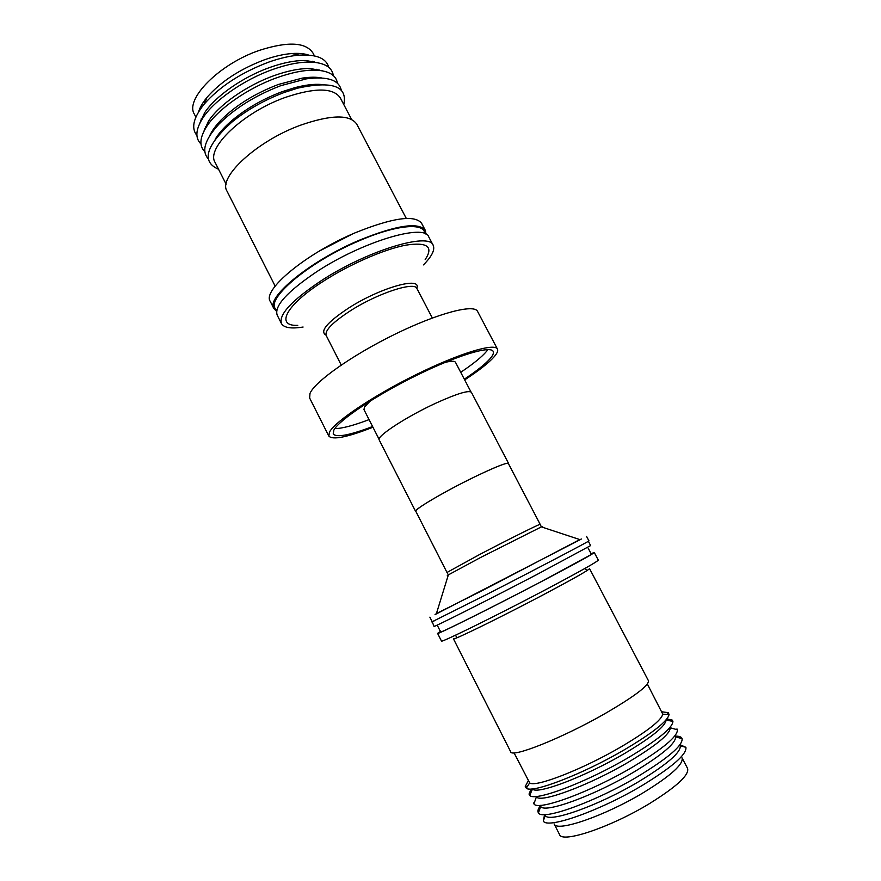 <?xml version="1.0" encoding="UTF-8"?>
<svg xmlns="http://www.w3.org/2000/svg" width="881" height="881" viewBox="0 0 881 881"><rect width="100%" height="100%" fill="white"/><g stroke="black" fill="none" stroke-linecap="round" stroke-linejoin="round"><path stroke-width="1.32" d="M308.636 55.074C304.176 53.576 298.593 53.069 291.886 53.543C283.561 54.182 274.387 56.274 264.366 59.831C239.852 69.147 220.724 81.658 207.002 97.373C202.74 102.57 199.921 107.405 198.555 111.909M204.48 128.78L205.075 129.1M314.451 55.888L312.92 52.97C305.685 42.134 287.856 41.264 259.443 50.349C219.259 63.961 184.625 99.234 194.371 114.178L195.857 117.118M200.637 120.19L201.275 120.499M328.756 67.341C326.278 58.278 316.433 54.215 299.221 55.14C289.937 55.855 279.673 58.223 268.43 62.221C240.876 72.716 219.424 86.734 204.051 104.277C193.335 117.779 190.957 128.152 196.904 135.41M318.085 62.815L305.883 60.525C295.62 60.26 283.561 62.573 269.718 67.485C242.76 77.021 215.162 96.414 204.59 112.834L199.403 124.089M333.37 75.623C332.093 67.297 324.637 62.782 311.015 62.088C300.113 61.813 287.261 64.302 272.471 69.555C243.663 79.764 214.138 100.5 202.894 117.922C195.582 129.419 194.943 138.108 200.978 143.966M322.534 70.854L310.497 68.564C300.201 68.289 288.021 70.656 273.969 75.667C246.801 85.336 218.962 104.894 208.467 121.248L203.368 132.37M337.423 83.232C336.168 75.193 328.921 70.832 315.673 70.15C304.727 69.863 291.754 72.407 276.733 77.77C247.715 88.133 217.926 109.035 206.76 126.39C199.657 137.568 199.018 146.004 204.844 151.675M321.532 77.946C316.279 76.933 309.892 76.988 302.37 78.101L278.374 84.466C254.939 93.43 235.8 105.324 220.944 120.157C215.691 125.631 211.947 130.806 209.733 135.663M341.233 90.082C338.954 79.929 327.424 76.173 306.621 78.805L280.83 85.666C255.611 95.324 235.018 108.11 219.061 124.023C204.877 139.44 201.264 151.025 208.213 158.756M321.356 84.477C313.977 83.893 305.101 84.972 294.728 87.693L282.118 91.701C263.672 98.65 247.363 107.911 233.179 119.475C224.963 126.346 218.962 132.954 215.162 139.308M343.799 104.586C347.742 86.14 332.445 80.656 297.888 88.1L284.343 92.417C264.487 99.905 246.933 109.861 231.681 122.294C205.614 146.136 201.242 161.785 218.554 169.251M351.585 119.409L340.275 97.857C333.271 87.593 314.891 87.472 285.125 97.483C242.914 112.438 205.636 148.338 215.118 162.478L226.12 184.173M406.295 218.433L356.761 124.177C349.9 114.255 331.102 114.607 300.388 125.245C256.767 141.103 217.673 177.499 227.023 191.166L275.158 286.127M426.008 234.203L425.325 230.37L421.603 223.311C414.797 214.546 392.673 217.706 355.241 232.771C306.026 253.409 261.943 290.256 270.269 301.434L273.87 308.57L276.59 311.334M425.325 230.37C418.629 221.825 396.571 225.14 359.151 240.293C309.925 261.04 265.677 297.657 273.87 308.57M424.686 233.586C424.719 222.309 396.208 224.644 358.974 240.876C306.962 262.769 262.604 301.599 276.854 309.892M297.767 325.353C275.18 326.377 285.422 305.344 323.635 281.072C349.768 264.267 383.94 249.378 405.458 245.215C427.274 241.812 433.848 246.603 425.182 259.576M303.097 327.027C291.171 328.954 283.957 327.809 281.457 323.58C278.495 314.737 291.732 300.465 321.191 280.742C367.08 250.633 429.355 231.868 433.166 245.259C435.17 249.741 431.932 256.283 423.453 264.895M433.166 245.259L428.739 236.868C424.741 223.135 362.377 241.57 316.609 271.8C287.239 291.611 274.09 306.048 277.185 315.112L281.457 323.58M470.939 391.88L455.521 362.366C454.662 360.858 451.116 360.891 444.872 362.465M370.218 401.009L364.514 406.978L363.974 409.621L379.094 439.289M464.309 379.182C476.775 370.912 485.431 364.007 490.276 358.457C492.975 355.296 493.933 352.94 493.173 351.398C490.618 345.341 457.14 355.362 416.438 375.449C375.735 395.448 338.998 420.116 333.855 430.104L333.216 433.97C336.542 437.758 349.658 435.28 372.586 426.525M334.802 428.618C341.982 428.562 353.402 425.567 369.062 419.62M460.708 372.311C473.141 363.996 481.753 357.014 486.543 351.365L487.898 349.592M464.672 379.887C478.934 370.604 488.812 362.84 494.318 356.607C497.214 353.226 498.261 350.715 497.446 349.063C494.77 342.687 459.453 353.237 416.427 374.48C373.401 395.646 334.714 421.669 329.472 432.119L328.844 436.095C332.622 440.214 347.323 437.262 372.949 427.241M497.446 349.063L477.557 311.4C474.209 303.758 438.386 312.997 395.459 333.976C352.543 354.878 314.55 381.803 309.969 393.499L309.66 398.08L328.844 436.095M415.964 511.619L415.623 511.409C413.277 509.923 445.015 491.224 474.496 476.94C495.364 466.919 506.718 462.415 508.568 463.428L508.535 463.835M415.623 511.409L379.193 439.938C375.934 436.646 406.626 416.548 436.194 403.013C457.151 393.565 468.89 390.008 471.412 392.331L508.568 463.428M446.986 572.463L415.81 511.31C416.074 509.185 426.459 502.467 446.986 491.146C475.509 475.531 508.491 460.796 508.381 463.527L540.174 524.36C541.099 523.16 508.568 539.326 479.583 554.534L446.986 572.463L448.341 574.897C446.942 575.767 446.887 575.932 448.176 575.414M579.918 539.613C582.077 538.566 582.154 538.588 580.15 539.69L436.315 613.925C434.267 614.916 434.3 614.839 436.381 613.694M579.808 539.568L485.024 589.18L436.425 613.583M586.526 536.309L588.915 540.857C591.547 540.053 537.245 568.586 487.512 594.047L432.197 621.744L429.873 617.163M643.725 792.448C670.904 775.665 683.689 764.146 682.059 757.891L687.587 768.43C689.36 774.972 676.663 786.689 649.506 803.593C610.544 827.369 561.737 843.591 559.534 834.527L554.138 823.911C556.153 832.589 604.74 816.059 643.725 792.448M544.579 814.65L543.313 820.927C546.462 829.616 599.95 810.949 642.921 785.026C672.577 766.833 686.905 754.268 685.903 747.33L680.044 744.731M543.313 820.927L545.262 815.421C548.356 823.416 598.827 805.619 639.397 781.227C667.435 764.08 681.057 752.253 680.275 745.733L685.903 747.33M540.714 805.311C538.445 808.196 537.564 810.465 538.06 812.084L538.456 812.844C541.815 821.048 595.369 801.952 638.527 776.073C668.238 757.957 682.775 745.502 682.114 738.696L681.729 737.937C680.705 736.582 678.348 735.987 674.67 736.164M538.456 812.844L540.725 806.423C544.006 813.868 594.08 795.818 634.452 771.69C662.292 754.797 676.002 743.168 675.573 736.824L682.114 738.696M534.15 803.23L533.457 802.954L533.93 803.857C537.476 811.467 590.611 792.096 633.56 766.514C663.074 748.663 677.687 736.417 677.412 729.798L676.96 728.884L676.773 729.622M533.93 803.857L536.43 796.798C539.877 803.626 589.213 785.423 629.111 761.746C656.576 745.205 670.276 733.873 670.221 727.75L677.412 729.798M531.155 788.969L529.018 794.056L529.69 795.334C533.831 802.128 586.328 782.526 628.814 757.363C657.887 739.919 672.588 727.926 672.919 721.407L672.28 720.118L666.884 718.907M529.69 795.334L532.542 788.98C536.54 795.069 585.292 776.668 624.772 753.376C651.819 737.199 665.596 726.087 666.102 720.041L672.919 721.407M528.237 780.819L525.263 786.469L526.309 788.198C531.75 793.781 583.189 774.036 624.761 749.566C652.942 732.772 667.71 721.087 669.064 714.513L668.272 712.663L661.939 711.804M514.041 752.837L529.668 782.879C534.91 787.878 582.682 769.399 621.314 746.714C647.535 731.142 661.356 720.295 662.787 714.172L647.348 684.03M605.038 713.577C634.683 696.32 649.143 685.352 648.427 680.694L589.532 568.597C588.64 570.172 573.256 578.883 543.368 594.752C500.551 617.405 452.008 641.104 453.451 638.835L510.694 751.779C511.387 758.321 562.452 738.058 605.038 713.577M440.478 631.369L437.593 633.384L441.458 641.038C439.619 643.571 495.585 616.105 545.174 589.929C579.588 571.703 597.285 561.77 598.276 560.096L594.279 552.508L590.953 553.697M437.593 633.384C435.588 635.597 491.356 607.857 540.967 581.823C575.403 563.708 593.166 553.94 594.279 552.508M440.577 631.446C438.132 632.987 438.507 633.087 441.689 631.732C451.182 627.812 499.472 603.551 540.494 582.033L590.556 554.898C593.508 553.092 593.64 552.728 590.964 553.819M432.153 621.656L434.047 626.38C431.899 628.285 487.49 600.313 537.113 574.401L590.622 545.57L588.354 541.253M431.8 621.931L434.135 620.94M318.878 70.348L318.966 69.665M314.077 62.276L314.187 61.571M352.367 234.027L319.098 251.195M341.233 365.031L326.135 335.397C324.682 330.43 332.897 322.138 350.803 310.519C378.103 293.076 414.775 281.204 416.933 288.528L432.34 318.008M326.003 335.121C319.429 331.421 327.071 322.325 348.942 307.843C380.757 287.426 422.065 276.061 416.768 288.263M541.881 527.047C543.059 526.298 542.894 526.243 541.375 526.882L480.663 557.453L448.341 574.897L436.315 613.925M588.2 548.235L590.711 552.993L590.556 554.898M437.626 625.951L440.048 630.752L441.689 631.732M312.733 61.252L313.229 62.199M316.907 69.225L317.435 70.238M207.002 97.373L204.051 104.277M204.59 112.834L202.894 117.922M208.467 121.248L206.76 126.39M220.944 120.157L219.061 124.023M233.179 119.475L231.681 122.294M540.174 524.36L541.375 526.882L580.15 539.69M456.887 637.789L455.565 635.19M681.586 738.542L681.729 737.937M671.851 721.198L672.28 720.118M667.424 714.425L668.272 712.663M662.787 714.172L669.064 714.513M529.668 782.879L526.309 788.198M527.19 786.81L525.263 786.469M530.142 794.332L529.018 794.056M538.643 812.315L538.06 812.084M586.691 570.789L585.336 568.212M294.728 87.693L297.888 88.1M302.37 78.101L306.621 78.805M310.497 68.564L315.673 70.15M305.883 60.525L311.015 62.088M291.886 53.543L299.221 55.14M201.231 118.814L201.716 119.772M205.306 126.831L205.824 127.855"/></g></svg>
